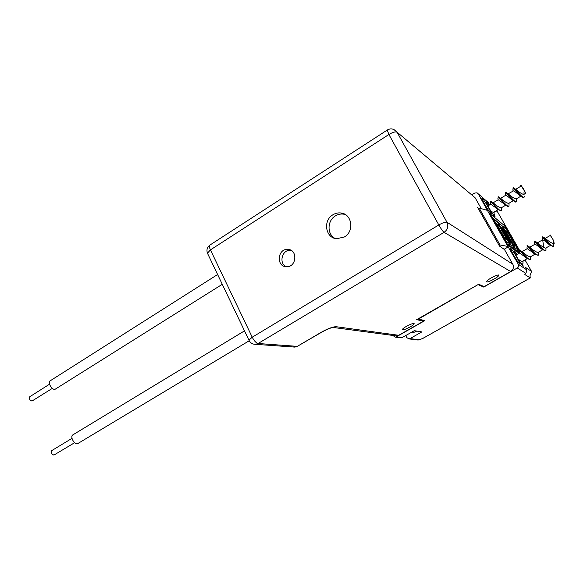 <?xml version="1.0" encoding="UTF-8"?>
<svg xmlns="http://www.w3.org/2000/svg" width="584" height="584" viewBox="0 0 584 584"><rect width="100%" height="100%" fill="white"/><g stroke="black" fill="none" stroke-linecap="round" stroke-linejoin="round"><path stroke-width="0.88" d="M504.941 228.205L491.867 217.109M519.242 253.259L517.636 250.441M513.285 247.382L513.891 248.762M509.781 245.141L510.723 244.601L513.949 247.003L512.562 247.791M509.27 244.251L510.379 246.192L514.205 248.996M498.13 222.964L497.641 222.562M517.519 250.507L518.11 251.85M513.898 248.163L514.811 247.638L518.169 250.134L516.811 250.901M513.409 247.309L514.489 249.2L518.417 252.076M502.495 226.482L502.036 226.11M509.139 244.324L509.752 245.74M505.7 241.418L506.109 241.177L509.817 243.929L508.394 244.74M507.014 243.732L510.08 245.973M493.224 219L492.699 218.569M332.873 214.802C335.537 213.167 338.348 212.576 341.304 213.036C352.115 214.284 354.386 231.417 344.414 236.958L336.632 238.746C325.463 237.973 322.769 220.533 332.873 214.802M287.138 249.375L288.094 249.397C297.796 249.799 296.636 266.866 286.905 266.742L286.226 266.735C276.385 266.581 277.305 249.346 287.138 249.375M335.165 238.469C326.93 234.512 327.069 220.701 335.362 215.927C338.005 214.306 340.8 213.722 343.742 214.175L345.378 214.583M286.189 266.727C278.794 263.508 281.795 250.156 289.898 250.237L290.963 250.273M478.624 208.327L477.69 207.576L499.495 246.09L504.459 249.514L512.81 264.231C514.102 267.187 513.394 269.618 510.686 271.531L484.143 286.649L478.654 284.255L416.655 319.682L423.634 321.105L398.704 335.296L396.463 335.931L394.93 335.727M414.041 324.011L414.151 323.755C414.691 321.952 403.434 327.31 402.5 329.303L402.412 329.529C401.901 331.31 413.005 326.04 414.041 324.011M486.859 281.145L486.633 281.597C486.144 283.386 496.86 278.181 498.532 275.823L498.787 275.341C499.313 273.524 488.421 278.823 486.859 281.145M423.634 321.105L423.166 320.229M472.639 195.611L475.077 197.713L481.282 208.641M52.334 388.375L31.952 401.077C29.653 400.149 28.879 398.726 29.631 396.821L49.552 384.192M222.285 284.298L54.867 389.426C51.582 389.74 47.545 382.352 50.158 380.834L50.29 380.753M74.635 442.701L53.896 455.089C51.545 454.199 50.786 452.724 51.626 450.673L72 438.358M249.237 340.757L77.402 443.811C74.058 444.446 69.927 436.474 72.781 434.912L72.898 434.839M520.526 186.143L520.556 185.179L521.643 186.442L520.797 186.252L515.701 189.296M521.643 186.442L525.826 193.231L523.213 188.435L521.038 185.362M512.891 189.311L513.007 191.158L508.146 193.815M524.33 196.509L524.038 197.282L523.125 197.56L521.388 196.45L512.788 188.07M512.847 188.019L513.314 187.778C514.176 187.501 521.198 196.772 523.505 197.334L524.038 197.282M516.468 201.779L515.694 201.757C513.154 200.772 506.584 192.063 505.751 192.289L505.321 192.53L513.716 200.896L515.541 202.057L516.468 201.779L516.519 198.764M505.372 193.727L505.321 192.53M490.764 201.254L490.764 201.254C491.283 200.765 498.459 210.357 500.882 210.758L498.451 209.685L490.377 201.473L490.465 202.524M509.022 203.436L508.934 206.24L508.379 206.305C505.985 205.845 498.882 196.37 498.232 196.779L497.831 197.012L506.065 205.305L508.007 206.532L508.934 206.247M497.896 198.137L498.021 199.874M501.444 210.685L501.532 207.67M494.108 212.08L493.998 215.102L493.611 215.204M520.848 195.961L519.118 195.093C516.344 192.574 514.38 191.136 513.226 190.778M513.219 200.451L511.489 199.56C508.744 197.071 506.81 195.647 505.7 195.282L500.627 198.312M505.627 204.911L498.21 199.757L493.151 202.779M498.064 209.349L490.764 204.21L487.896 205.926M525.834 193.231L523.658 194.523C521.3 193.647 518.731 191.961 515.949 189.45L514.241 188.384M521.001 196.1L516.088 199.02C513.672 198.144 511.102 196.458 508.372 193.954L506.635 192.873M513.402 200.619L508.554 203.495C506.116 202.641 503.539 200.954 500.824 198.436L499.072 197.326M505.846 205.108L501.072 207.948C498.583 207.086 495.999 205.4 493.327 202.889L491.553 201.772M498.327 209.576L493.619 212.372L491.21 211.612M416.75 331.084L412.83 332.865L411.311 332.391M550.186 235.491L550.135 234.914L550.362 235.418L545.252 238.33M553.756 240.812L550.135 234.914M553.844 243.44L553.413 246.682M553.785 240.783L550.332 235.41M553.384 246.711L550.624 245.28L542.339 236.987L542.375 238.294M542.339 236.987L542.806 236.754L551.019 245.054L553.231 246.572M546.018 247.908L545.952 250.952L543.215 249.507L535.053 241.199L534.615 241.433L542.821 249.726L537.857 252.565C535.316 251.624 532.696 249.872 529.98 247.324L528.228 246.207M534.667 242.659L534.615 241.433M519.49 253.12L519.293 250.251L519.68 250.025L527.732 258.34L530.528 259.727L527.462 258.654L519.293 250.251L519.373 251.31M535.455 253.938L527.345 245.623L526.936 245.849L535.273 254.339L538.222 255.354L535.455 253.938M526.994 246.981L527.104 248.74M538.317 252.303L538.222 255.347M530.528 259.727L530.644 256.683M521.417 264.194L522.892 264.085L520.855 263.369M523.03 261.026L522.892 264.085M545.952 250.952L542.821 249.726M550.478 245.134L548.697 244.214C545.836 241.601 543.843 240.126 542.711 239.783L543.726 247.667M542.638 249.558L540.85 248.616C538.054 246.047 536.105 244.579 534.988 244.221L529.783 247.207M534.842 253.952L527.301 248.631L522.118 251.609M527.089 258.325L519.665 253.018L515.949 255.15M553.727 241.426L553.355 243.725C550.982 242.82 548.361 241.068 545.492 238.476L543.784 237.396M550.632 245.28L545.58 248.156C543.098 247.207 540.477 245.463 537.711 242.915L537.156 243.024M535.068 254.157L530.163 256.953C527.6 256.026 524.979 254.281 522.286 251.711L521.775 251.938M527.33 258.573L522.519 261.318C521.556 261.596 520.052 260.756 518.001 258.814M500.043 244.973L507.883 246.433L487.363 210.364L479.114 208.035L500.043 244.973L499.159 245.492M487.363 210.364L478.274 193.866L477.091 192.829L474.741 193.048L471.748 194.859M478.238 208.554L479.114 208.035M507.883 246.433L518.358 264.326C519.008 265.8 518.65 267.012 517.293 267.968L483.742 287.072L483.296 286.284M525.001 259.902L531.586 271.414L525.739 267.589L526.914 270.837L525.761 273.327L517.293 267.968M496.269 210.795L497.583 211.926L519.439 250.164M489.764 204.809L487.531 201.779M489.02 205.254C487.049 202.341 486.085 201.254 486.122 201.998L486.129 202.064C486.392 203.984 493.794 216.277 495.079 216.934L494.349 214.379M489.487 211.809L490.961 213.525C492.641 214.883 486.976 204.415 483.574 199.852C482.318 198.151 481.727 197.633 481.807 198.29C483.056 201.655 485.618 206.159 489.487 211.809M511.971 249.726C510.847 248.222 510.321 247.791 510.394 248.426C510.504 249.864 515.643 258.982 518.344 262.523L519.614 263.968C521.417 265.457 515.344 254.157 511.971 249.726M517.125 254.478C515.117 251.478 514.132 250.361 514.154 251.12L514.205 251.332C514.716 253.66 521.884 265.654 523.184 266.348L522.687 264.202M519.388 251.434L504.766 225.847L489.881 213.62L507.73 244.988L519.161 253.31M508.394 246.806L504.116 249.28M525.761 273.327L524.819 274.429M417.859 318.995L424.882 320.587L396.383 336.815L402.186 337.574L414.311 330.683L421.845 331.909L410.019 338.596L418.706 339.735C419.874 339.691 421.933 338.873 424.86 337.282L530.316 277.926L529.936 275.779L531.586 271.414M530.316 277.926L524.899 274.575M504.766 225.847L503.532 226.577M418.195 319.2L478.157 284.539M478.442 284.78L483.742 287.072M392.864 335.45L395.273 337.129L396.383 336.815M405.734 335.559L406.822 337.632L408.953 338.895L416.969 339.932M402.186 337.574L400.354 337.786M410.019 338.596L408.953 338.895M506.109 241.177L493.422 218.883L493.013 219.124M509.817 243.929L497.364 222.073L493.422 218.883M514.811 247.638L502.678 226.373L502.306 226.592M518.169 250.134L506.255 229.264L502.678 226.373M510.723 244.601L498.32 222.847L497.933 223.073M513.949 247.003L501.758 225.628L498.32 222.847M499.619 226.643L496.517 223.365L497.028 224.584L503.773 236.432L504.934 238.162L506.854 239.586L499.619 226.643L498.554 227.264M507.357 232.031L505.291 230.381L513.358 244.506L515.38 246.017L508.445 233.651L507.357 232.031L506.51 232.52M508.569 240.075L509.693 241.747L510.927 242.659L510.358 241.433L503.831 229.987L501.422 227.315L508.569 240.075M387.25 130.049L388.907 134.488L210.437 249.886C209.32 247.441 209.123 245.857 209.846 245.127C207.152 247.222 206.349 249.916 207.444 253.208L210.437 249.886L252.23 337.209L248.945 340.165L249.171 340.633M253.281 344.042L255.507 344.334C252.478 344.297 250.295 342.903 248.945 340.165L207.758 253.865M512.81 264.231L446.994 222.248C448.716 226.285 447.745 229.643 444.088 232.337C442.796 231.322 441.037 228.862 438.81 224.971C442.811 222.701 445.534 221.796 446.994 222.248L397.113 132.283C395.485 131.458 392.747 132.196 388.907 134.488L438.81 224.971L252.23 337.209C254.171 340.91 256.135 343.005 258.099 343.502L297.285 346.363L293.409 347.005M475.077 197.713L393.901 129.502C391.579 128.56 389.346 128.75 387.199 130.086L209.963 245.046M297.723 346.283L294.891 347.108L255.507 344.334L258.099 343.502L444.088 232.337L510.686 271.531M321.718 332.187L297.285 346.363L321.317 332.245C327.923 328.566 332.88 326.719 336.18 326.719L398.704 335.296M336.18 326.719L332.865 327.485M321.317 332.245L321.784 332.143C327.471 329.062 331.383 327.514 333.522 327.5L396.463 335.931M526.637 269.772L518.358 264.326M488.326 202.612L478.274 193.866M424.86 337.282L530.265 277.918M418.706 339.735L417.669 340.027C418.159 340.384 423.728 338.202 424.955 337.267L424.999 337.202M497.531 225.475L498.466 224.928M505.656 238.703L506.277 238.338M514.818 244.813L514.219 245.163M508.445 233.651L507.481 234.213M502.714 228.322L502.079 228.687M503.831 229.987L503.072 230.432M509.744 241.791L510.358 241.433M341.304 213.036L343.742 214.175M288.094 249.397L290.854 250.266M217.613 274.517L50.158 380.834M244.506 330.865L72.781 434.912M490.75 201.254L490.589 204.312M498.451 209.692L496.327 208.415M506.065 205.305L503.89 203.998M505.269 192.567L505.481 195.406M513.716 200.896L511.489 199.56M521.388 196.45L519.118 195.093M520.468 185.245L520.541 186.405M523.994 192.121L524.038 193.808M527.462 258.654L525.301 257.34M535.273 254.339L533.061 252.996M534.579 241.462L534.769 244.346M543.113 249.988L540.85 248.616M542.28 237.038L542.478 240.155M551.011 245.616L548.697 244.214M550.194 235.06L550.216 235.476M542.711 239.783L537.492 242.776M554.793 242.9L553.355 243.725M537.711 242.915L535.973 241.805M522.286 251.711L520.505 250.572M395.273 337.129L401.091 337.88"/></g></svg>
